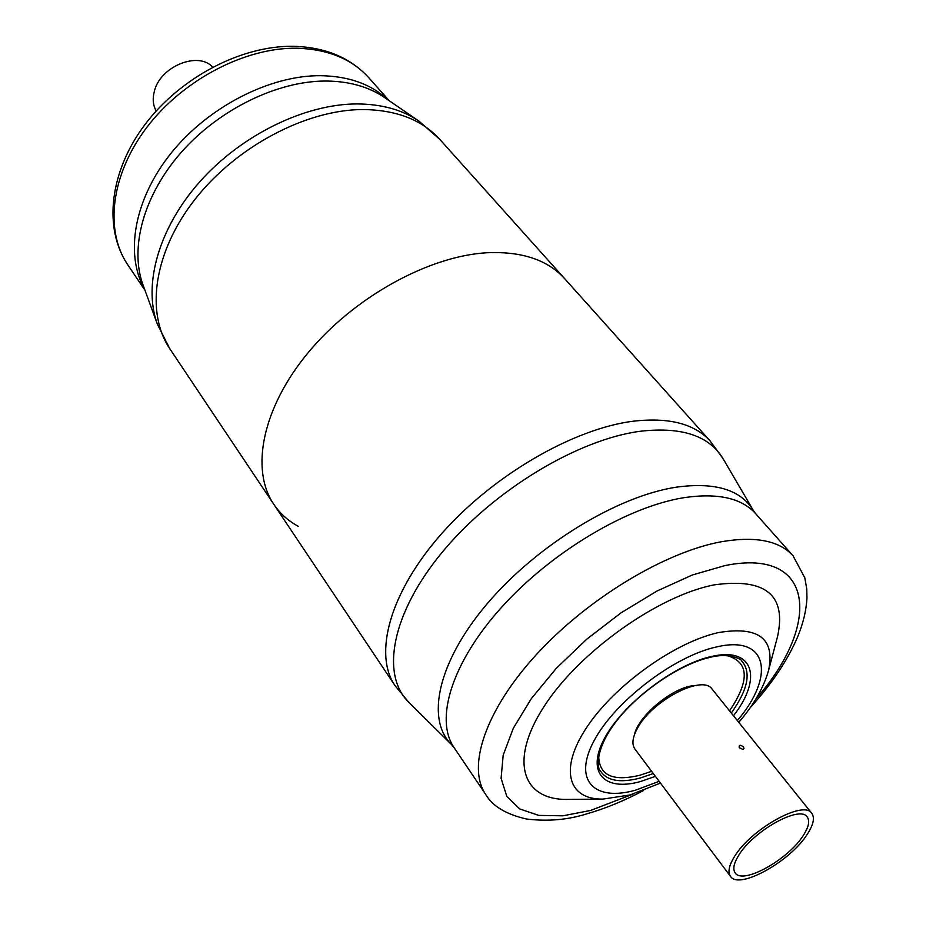 <?xml version="1.0" encoding="UTF-8"?>
<svg xmlns="http://www.w3.org/2000/svg" width="926" height="926" viewBox="0 0 926 926"><rect width="100%" height="100%" fill="white"/><g stroke="black" fill="none" stroke-linecap="round" stroke-linejoin="round"><path stroke-width="1.39" d="M273.737 504.219L394.997 685.599C373.259 653.837 389.846 592.316 441.563 533.735C493.13 475.188 573.252 428.75 633.21 421.214C668.861 417.151 694.512 423.738 710.149 440.973L439.792 139.386C422.013 119.813 396.316 109.858 362.679 109.534C306.24 109.696 236.605 146.366 195.224 199.055C153.728 251.756 145.313 312.641 169.898 348.882L273.737 504.219C250.228 469.667 262.139 408.1 308.219 352.575C354.172 297.061 428.692 256.027 486.995 252.752C521.697 251.235 547.544 259.812 564.513 278.518C547.544 259.812 521.697 251.235 486.995 252.752C428.692 256.027 354.172 297.061 308.219 352.575C262.139 408.1 250.228 469.667 273.737 504.219C280.034 513.525 288.275 520.933 298.473 526.443M156.205 110.958C153.056 105.356 152.42 98.908 154.272 91.616C159.804 66.626 198.048 50.814 212.702 67.112M768.487 670.655C775.317 638.755 758.799 626.034 718.923 632.493C675.459 641.741 614.887 684.974 587.038 726.91C558.76 768.927 567.904 799.786 603.023 799.092L567.8 799.404C522.38 800.377 508.524 760.975 544.187 706.307C579.282 651.719 658.27 595.58 714.386 584.838C765.605 577.812 786.66 595.071 777.539 636.613L768.487 670.655C763.533 687.949 753.614 705.172 738.74 722.338M743.381 746.865C740.117 744.516 738.751 744.817 739.272 747.757L743.092 749.458L744.006 748.335L743.381 746.865M803.467 835.183C808.722 826.93 809.972 820.864 807.217 816.987C800.099 804.787 752.85 831.12 738.543 855.601C733.739 863.46 732.616 869.225 735.175 872.894C742.571 885.14 788.639 859.444 803.467 835.183M734.26 856.955C728.878 865.787 727.628 872.269 730.498 876.39C738.855 890.21 790.746 861.261 807.507 833.909C813.468 824.568 814.892 817.704 811.766 813.317C803.756 799.555 750.373 829.314 734.26 856.955M811.766 813.317L712.117 689.152C702.799 673.978 651.198 700.959 637.157 728.808C632.423 737.698 631.682 744.446 634.935 749.065L730.498 876.39M144.595 289.225C124.651 254.002 134.108 198.87 171.507 152.64C208.848 106.421 270.091 75.272 320.639 75.677C349.009 76.198 371.558 84.324 388.272 100.077M384.579 97.543C368.826 86.801 349.391 81.291 326.288 81.037C277.997 80.793 219.763 108.886 181.681 151.864C143.588 194.877 129.351 247.89 143.055 285.023L157.362 324.158C142.847 284.907 158.554 228.004 200.109 181.403C241.64 134.849 304.874 104.071 356.741 103.932C381.547 104.013 402.289 109.743 418.946 121.121L384.579 97.543M297.003 48.221C245.471 47.295 183.267 79.567 147.026 127.117C110.692 174.667 104.441 230.713 127.846 264.929C102.96 228.109 109.708 171.148 145.185 124.258C180.697 77.263 241.42 45.455 293.473 46.3C325.35 47.18 350.479 57.69 368.884 77.83C351.984 59.056 328.024 49.182 297.003 48.221M634.449 734.712C637.759 717.511 668.259 690.773 689.974 686.166L698.331 685.124M454.099 747.664L485.687 794.404C466.681 767.006 485.201 710.369 536.548 654.404C587.744 598.474 665.169 551.861 721.724 541.687C755.651 535.98 779.426 540.691 793.061 555.82L755.616 513.617C741.552 498.014 717.627 492.713 683.863 497.69C627.562 506.661 551.445 551.896 501.66 607.19C451.738 662.507 434.514 719.375 454.099 747.664L451.726 744.793C425.578 719.641 437.639 661.951 487.319 603.578C536.802 545.229 617.11 496.243 676.107 487.192C715.057 481.867 740.823 489.669 753.428 510.62L723.125 458.764C709.351 435.799 681.86 426.62 640.63 431.215C578.171 439.26 493.801 489.993 442.721 551.641C391.397 613.313 380.389 675.031 409.014 702.579L451.726 744.793M737.351 720.602C775.71 675.725 767.874 634.507 716.365 646.996C673.85 656.164 614.239 701.989 593.821 741.205C572.766 780.583 594.365 801.939 635.711 790.121L659.138 781.312M655.411 776.347L640.56 781.521C604.389 791.742 585.95 772.782 604.423 738.531C622.341 704.42 673.908 664.787 710.925 656.638C753.648 646.14 762.989 678.075 733.473 715.763M731.285 713.043C747.976 689.592 751.461 672.241 741.738 660.979C741.911 659.069 727.628 652.436 709.999 657.391C680.402 664.035 639.623 691.525 616.936 720.497C592.49 751.692 598.37 770.883 600.279 770.768C606.75 780.85 620.061 783.257 640.225 778.025L653.316 773.557M756.044 698.736C821.802 624.217 814.949 547.208 724.942 565.589L692.254 575.023L656.893 591.066L620.964 612.896L586.69 639.241L556.179 668.456L531.269 698.725L513.317 728.218L503.177 755.222L501.093 778.338L506.835 796.476L519.717 808.942L538.793 815.401L562.858 815.818L590.649 810.435L633.326 793.987M651.638 771.323L639.947 775.224C612.584 781.822 598.833 775.259 598.705 755.523M727.361 655.654C749.111 662.229 749.84 680.622 729.538 710.855M169.898 348.882L157.362 324.158M127.846 264.929L144.977 290.278M368.884 77.83L389.198 100.703M439.792 139.386L418.946 121.121M710.149 440.973L723.125 458.764M660.47 783.095L629.993 794.959L603.023 799.092M793.061 555.82L804.798 577.778L806.743 588.843L806.963 598.046C806.268 610.535 803.178 623.453 797.68 636.799C787.482 660.504 771.613 684.187 750.048 707.858M643.651 790.457C624.182 800.816 605.187 808.63 586.656 813.885C567.707 819.892 547.648 821.593 526.466 819.001C505.966 814.278 492.366 806.071 485.687 794.404M394.997 685.599L409.014 702.579M755.616 513.617L753.428 510.62"/></g></svg>
